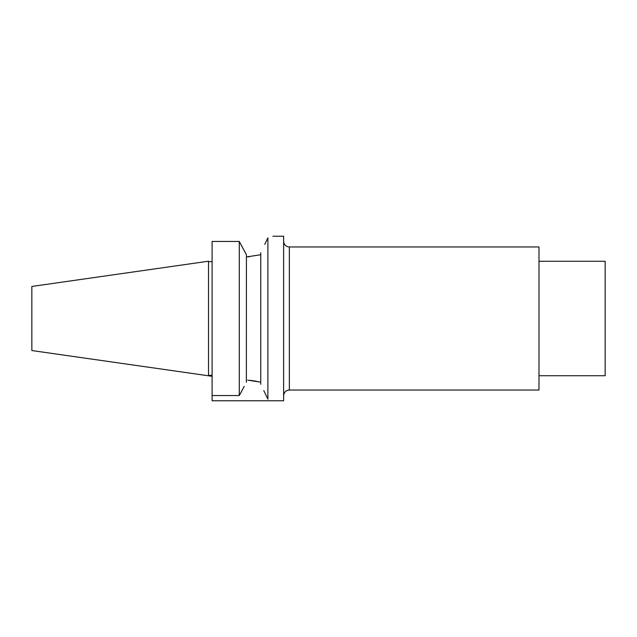 <?xml version="1.0" encoding="UTF-8"?>
<svg xmlns="http://www.w3.org/2000/svg" width="637" height="637" viewBox="0 0 637 637"><rect width="100%" height="100%" fill="white"/><g stroke="black" fill="none" stroke-linecap="round" stroke-linejoin="round"><path stroke-width="0.96" d="M244.218 386.356L239.281 395.553L212.105 395.553L212.105 400.761L283.632 400.761L283.632 236.239L272.899 236.239M263.774 390.616L267.89 399.144L267.89 237.856C274.531 235.746 274.531 235.746 267.89 237.856L264.761 244.337M260.74 384.302L260.74 252.698M264.976 243.891L267.89 237.856M247.658 380.154L259.792 382.017M267.89 399.144C274.531 401.254 274.531 401.254 267.89 399.144M259.235 381.882L258.383 381.682M256.719 381.332L256.209 381.229M255.748 381.141L250.835 380.416M250.413 380.377L249.967 380.329M246.368 254.665L244.114 250.445L246.431 254.792L246.368 382.335M212.105 395.553L212.105 241.447L239.281 241.447L239.281 395.553M239.281 241.447L244.218 250.644M239.91 394.391L243.533 387.638M244.114 250.445L241.168 244.942M204.947 375.273L208.522 375.79L208.522 261.21L31.85 286.451L31.85 350.549L212.105 376.3M538.99 261.274L605.15 261.274L605.15 375.726L538.99 375.726M538.99 318.5L538.99 246.973L289.349 246.973L289.349 390.027A5.725 5.725 0 0 0 283.632 395.752C283.967 392.273 285.878 390.37 289.349 390.027L538.99 390.027L538.99 318.5M260.74 254.744L246.583 256.902M248.334 256.807L249.561 256.711M208.522 261.64L212.105 261.64M208.522 375.36L212.105 375.36M289.349 246.973C285.878 246.63 283.967 244.727 283.632 241.248"/></g></svg>
